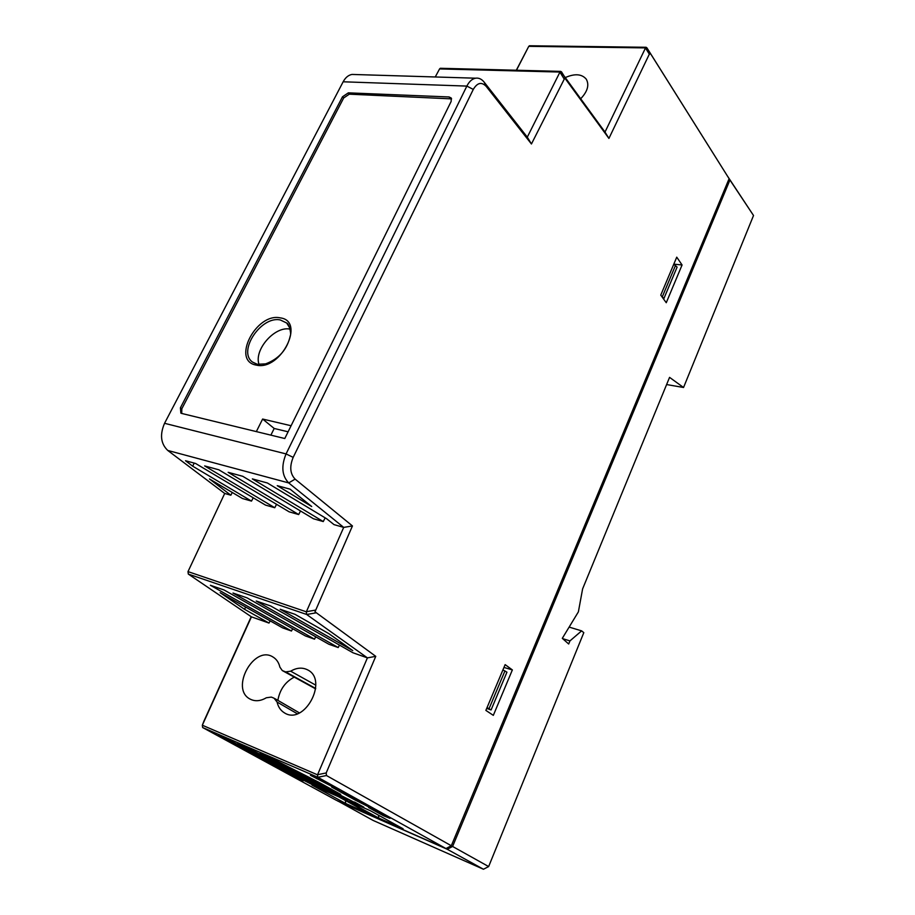 <?xml version="1.0" encoding="UTF-8"?>
<svg xmlns="http://www.w3.org/2000/svg" width="915" height="915" viewBox="0 0 915 915"><rect width="100%" height="100%" fill="white"/><g stroke="black" fill="none" stroke-linecap="round" stroke-linejoin="round"><path stroke-width="1.37" d="M645.533 47.9L646.836 47.717L729.106 178.7L650.668 53.882L649.33 54.157L608.921 138.417L604.998 132.069L645.533 47.9L528.767 46.333L516.46 70.249M528.733 46.402L516.3 70.238M251.202 616.699L203.851 721.317M565.562 77.455C574.94 73.406 581.849 73.978 586.263 79.159C589.432 84.889 587.624 91.374 580.831 98.603M202.638 727.539L336.297 800.27L445.96 848.548L317.791 777.258L202.638 727.539L202.329 725.229L317.528 774.822L367.407 657.874L306.605 614.445L188.318 574.082L187.998 571.612L306.342 611.815L343.708 527.395L288.694 482.914C281.934 475.869 281.054 466.204 286.063 453.92L466.856 86.09C469.178 81.526 472.083 78.896 475.571 78.198C478.785 77.718 481.645 79.033 484.149 82.133L527.292 137.147L559.98 72.056L439.577 68.922L440.321 68.282L560.723 71.381L604.998 132.069M445.96 848.548L451.312 845.746L326.461 775.531L326.197 772.946L375.756 656.341L315 611.792L352.447 525.942L295.122 479.117C290.078 473.821 289.426 466.57 293.177 457.374L473.284 89.418C477.298 82.647 481.61 81.641 486.22 86.41L531.443 143.987L564.807 78.038L608.921 138.417M451.312 845.746L729.106 178.7M666.257 302.728L660.756 295.122L676.745 257.161L682.075 264.973L666.257 302.728M485.865 710.395L493.322 715.358L512.366 669.917L505.137 664.633L485.865 710.395M311.969 785.093L338.516 796.713L371.81 814.979L345.618 803.462L311.969 785.093M345.515 799.836L370.3 810.679L403.126 828.807L378.696 818.056L345.515 799.836M354.494 799.699L331.688 787.072L354.025 798.418L376.237 810.736L354.494 799.699L356.541 799.813M383.442 815.734L368.585 807.51L389.996 818.365L383.442 815.734L384.289 815.471M229.07 740.109L347.243 799.904L333.666 793.968L222.78 737.902L218.25 735.431L229.07 740.109M237.969 746.183L325.031 790.194L311.786 784.395L261.004 758.752L237.969 746.183M275.278 766.53L303.368 780.712L292.846 776.114L275.278 766.53M340.7 794.38L260.054 753.514L274.054 759.564L318.294 782.005L340.449 794.243M319.209 779.1L339.316 790.251L310.482 775.325L319.209 779.1M251.259 749.717L363.873 807.179L237.625 743.815L251.259 749.717M317.528 774.822L317.791 777.258M270.142 620.85L269.01 623.069L251.431 616.847L202.329 725.229M292.628 628.719L291.473 631.018L282.621 627.884L220.149 592.691L244.522 609.299L269.01 623.069M315.732 636.794L314.531 639.173L305.45 635.959L224.049 589.969L210.37 585.268L291.473 631.018M339.454 645.086L338.218 647.557L328.885 644.251L247.05 597.861L232.993 593.034L314.531 639.173M375.756 656.341L367.407 657.874L352.961 652.772L270.703 605.982L256.246 601.018L338.218 647.557M285.674 671.907L282.3 670.581L279.887 667.126C278.789 662.449 276.422 659.029 272.796 656.89C253.821 644.949 229.905 688.812 250.024 699.049C255.022 701.633 260.455 701.199 266.322 697.768L271.298 697.093L274.065 698.191L277.073 702.045C278.206 706.998 280.711 710.635 284.565 712.945C304.421 725.618 328.657 680.211 307.737 669.929C302.407 667.207 296.712 667.618 290.673 671.187L285.674 671.907L315.686 688.457M188.318 574.082L251.431 616.847M343.983 644.354L352.767 650.588L280.162 609.23L295.019 614.331L328.714 633.557L343.983 644.354M232.261 492.464L230.855 495.209L224.701 493.459L187.998 571.612M253.238 497.794L251.499 501.1L242.509 498.538L209.478 478.957L230.855 495.209M276.547 504.302L274.763 507.734L265.51 505.103L195.593 463.47L185.516 460.737L192.688 466.193L194.209 463.093M300.509 510.982L298.679 514.55L289.163 511.84L218.834 469.795L204.651 465.929L274.763 507.734M325.157 517.856L323.258 521.561L313.479 518.771L242.75 476.292L228.155 472.323L298.679 514.55M352.447 525.942L343.708 527.395L334.021 524.627L326.678 518.771L267.374 482.983L252.346 478.9L323.258 521.561M355.157 74.527L352 74.435C348.409 75.076 345.458 77.535 343.148 81.79L164.551 423.302C159.679 434.659 160.731 443.706 167.742 450.443L224.701 493.459M251.499 501.1L192.688 466.193M311.695 506.498L277.245 485.671L290.078 489.159L311.695 506.498M439.577 68.922L435.254 76.963M527.292 137.147L531.443 143.987M342.507 96.773L180.415 407.804L180.873 413.134L181.582 413.42L284.782 438.525L451.141 101.462L451.267 98.054L449.116 96.967L348.341 92.85L342.507 96.773L343.674 97.974L349.301 94.176L451.598 98.877M181.708 413.454L181.822 408.788L343.674 97.974M291.096 425.738L262.628 419.047L256.337 431.606M262.628 419.047L274.191 428.472L270.874 435.14M288.099 431.8L274.191 428.472M259.094 364.547C253.558 349.965 274.82 325.706 290.078 329.125M503.959 667.424L512.366 669.917M673.806 264.149L682.075 264.973M245.678 607.068L244.522 609.299M277.863 700.352C279.784 689.624 285.251 681.881 294.264 677.123M318.729 778.894L316.601 778.711M333.666 793.968L333.998 793.202M261.347 758.009L261.004 758.752M311.786 784.395L312.118 783.663M292.846 776.114L293.109 775.531M345.618 803.462L345.47 800.534M378.696 818.056L378.57 815.254M356.095 803.782L356.404 803.061M560.723 71.393L559.98 72.056M306.342 611.815L306.605 614.445M528.767 46.333L529.602 45.761M729.93 180.003L753.525 215.505L727.768 176.526L729.93 180.003L452.605 846.467L447.252 849.269L483.452 869.25L488.644 866.562L452.605 846.467M483.452 869.25L373.114 820.435L337.624 800.854M337.658 801.014L447.252 849.269M753.525 215.505L683.551 387.491L669.563 377.369L582.603 588.905L578.383 611.861L562.302 638.338L568.684 644L569.953 640.9L562.645 638.636M488.644 866.562L583.804 632.654L581.631 630.87L569.953 640.9M666.612 384.552L683.551 387.491M581.631 630.87L569.187 627.107M661.396 296.002L663.913 298.496L677.1 267.1L673.749 264.286M663.123 298.382L663.913 298.496M662.414 296.54L675.59 265.213M486.711 708.393L491.081 709.949L506.944 672.17L502.907 669.929M487.043 707.592L491.081 709.949M504.954 670.878L489.09 708.599M565.596 78.473L561.49 71.816M645.498 47.98L649.33 54.157M650.668 53.882L646.836 47.717M326.197 772.946L317.574 774.708M306.674 614.491L315.606 612.924M202.375 725.126L204.068 720.757M315.332 610.133L306.388 611.7M295.122 479.117L288.694 482.914L167.742 450.443M484.149 82.133L486.22 86.41M473.284 89.418L466.856 86.09L343.148 81.79M164.551 423.302L286.063 453.92L293.177 457.374M180.415 407.804L181.822 408.788M348.341 92.85L349.301 94.176M280.196 317.871C256.189 312.427 231.118 360.956 256.189 365.085C280.722 371.296 305.987 320.845 280.196 317.871M315.652 688.812L282.884 670.855M315.778 685.163L290.673 671.187M277.073 702.045L297.306 713.757M289.941 328.188L286.681 323.006L280.39 319.987C261.29 315.435 237.294 351.349 252.494 362.054L257.069 364.307M450.031 98.362L449.116 96.967M559.934 72.148L564.052 78.816M317.848 777.293L326.461 775.531M475.571 78.198L352 74.435M282.644 670.752L315.641 688.869M274.992 698.694L299.422 712.899M340.586 794.323L318.237 781.97M363.815 807.156L354.505 802.009M252.494 362.054L257.321 364.284L265.659 363.861C279.006 358.863 287.23 349.461 290.318 335.656C291.508 334.021 288.98 323.269 286.681 323.006M646.162 47.283L529.419 45.761"/></g></svg>
